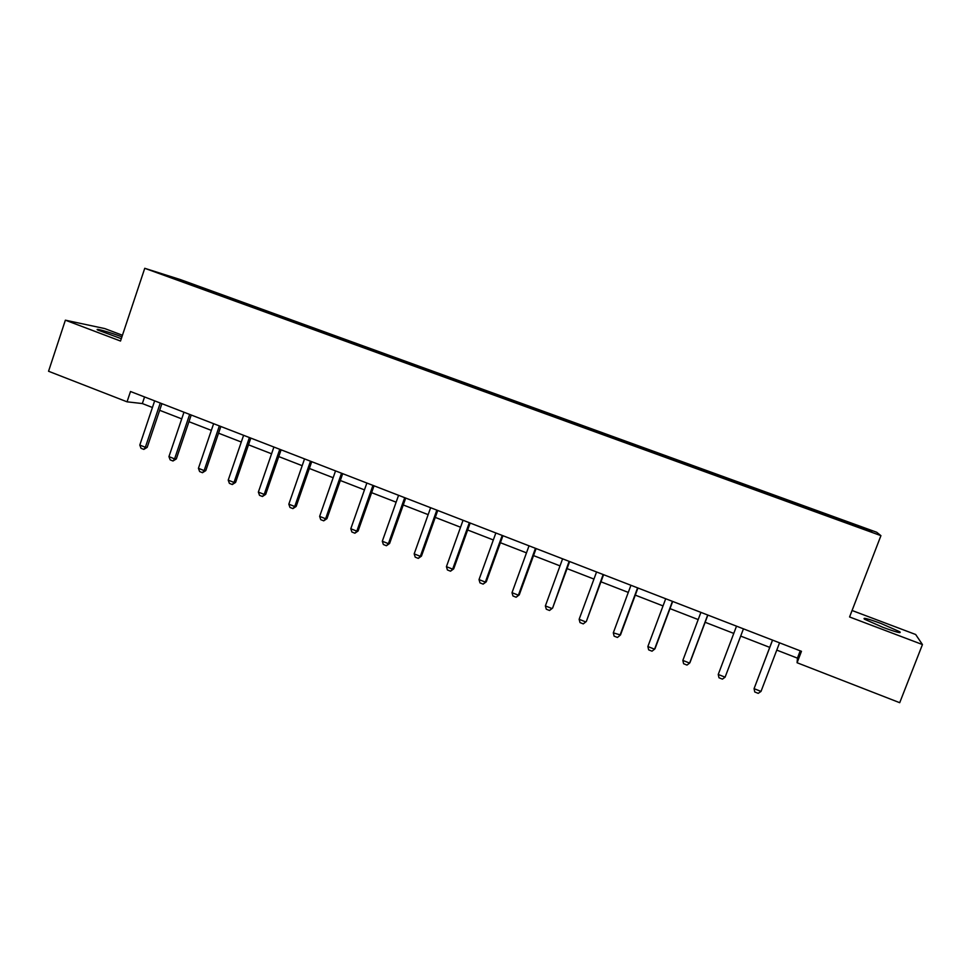 <?xml version="1.0" encoding="UTF-8"?>
<svg xmlns="http://www.w3.org/2000/svg" width="971" height="971" viewBox="0 0 971 971"><rect width="100%" height="100%" fill="white"/><g stroke="black" fill="none" stroke-linecap="round" stroke-linejoin="round"><path stroke-width="1.46" d="M121.909 336.864L121.387 336.658C110.087 332.337 94.114 327.822 97.573 329.946L121.29 338.709M882.991 627.363C896.415 632.267 901.998 633.723 899.716 631.72L881.122 623.528C867.856 618.673 862.321 617.24 864.493 619.207L882.991 627.363M122.443 335.262L104.747 328.574L65.373 320.175L48.55 371.262L127.043 401.824L142.336 403.56L152.423 407.492M876.704 532.254L180.436 279.599L144.752 268.299L880.928 535.652L876.704 532.254M880.928 535.652L849.576 616.973L922.45 644.55L915.665 634.5L852.077 610.504M193.715 285.741L831.516 517.325L871.74 531.744L870.198 530.421L869.288 530.858M193.702 285.559L161.817 273.992L210.841 290.948L210.586 291.688M870.198 530.421L210.841 290.948M776.764 650.109L797.434 658.144L797.082 662.744L801.463 651.31L130.502 391.507L127.043 401.824M355.714 343.685L355.228 344.329M386.324 354.791L385.815 355.483M417.263 366.018L416.765 366.722M448.541 377.379L448.068 378.095M480.184 388.861L479.71 389.589M512.166 400.465L511.717 401.205M544.525 412.214L544.088 412.954M577.235 424.084L576.81 424.849M589.919 428.697L589.591 429.303M610.334 436.1L609.922 436.865M623.164 440.761L622.836 441.368M643.809 448.25L643.409 449.027M656.784 452.959L656.469 453.591M677.661 460.533L677.297 461.322M690.794 465.303L690.502 465.934M711.925 472.974L711.561 473.775M725.203 477.793L724.924 478.436M746.578 485.549L746.238 486.362M760.014 490.428L759.747 491.083M781.643 498.281L781.315 499.094M795.237 503.209L794.982 503.876M817.121 511.159L816.878 511.826M830.873 516.147L830.581 516.985M922.45 644.55L899.716 702.701L797.082 662.744M65.373 320.175L120.513 341.039L144.752 268.299M159.657 410.296L181.723 418.877M188.944 421.681L211.35 430.384M218.56 433.187L241.294 442.023M248.491 444.815L271.577 453.785M278.762 456.576L302.187 465.692M309.361 468.471L333.15 477.72M340.311 480.499L364.465 489.882M371.614 492.661L396.132 502.189M403.256 504.969L428.162 514.642M435.275 517.397L460.557 527.229M467.646 529.984L493.329 539.961M500.405 542.716L526.476 552.851M533.54 555.594L560.024 565.887M567.052 568.618L593.949 579.068M600.964 581.799L628.286 592.407M635.289 595.126L663.035 605.916M670.002 608.623L698.198 619.571M705.14 622.277L733.773 633.408M740.703 636.09L769.736 647.378M176.346 278.58L176.419 279.284M800.225 650.837L797.434 658.144M144.558 396.945L142.336 403.56M830.763 515.929L830.387 516.912M781.813 498.159L781.449 499.143M746.954 485.512L746.59 486.495M712.508 473.011L712.144 473.982M678.45 460.655L678.086 461.613M644.78 448.432L644.416 449.391M611.487 436.355L611.135 437.302M578.582 424.412L578.231 425.359M546.042 412.602L545.702 413.549M513.865 400.914L513.525 401.86M482.041 389.371L481.713 390.306M450.58 377.95L450.253 378.872M419.46 366.662L419.169 367.499M388.679 355.483L388.412 356.26M358.226 344.438L357.959 345.203M328.113 333.502L327.846 334.267M298.328 322.688L298.061 323.452M268.846 311.994L268.591 312.747M239.691 301.411L239.436 302.163M779.555 642.826L761.009 691.413L758.23 693.355L754.758 691.983L754.066 688.657L772.503 640.095M761.009 691.413L754.066 688.657L772.564 640.12M718.237 674.457L725.094 677.175L743.446 628.844L725.094 677.175L722.4 679.13L718.977 677.77L718.237 674.457L736.516 626.161M707.713 615.007L689.616 663.096L686.995 665.074L683.608 663.727L682.844 660.414L700.904 612.373M682.844 660.414L689.616 663.096L689.98 662.55L707.859 615.068M672.442 601.352L654.563 649.198L652.014 651.189L648.664 649.854L647.863 646.54L665.705 598.743M647.863 646.54L654.563 649.198L655.024 648.701L672.685 601.45M637.595 587.856L619.911 635.459L617.435 637.462L614.133 636.151L613.296 632.837L630.932 585.282M613.296 632.837L620.481 634.998L637.935 587.989M603.149 574.516L586.338 621.464L583.28 623.892L580.015 622.593L579.141 619.292L596.57 571.968M603.586 574.686L586.338 621.464M579.141 619.292L585.683 621.889L583.28 623.892M569.103 561.335L552.596 608.089L549.513 610.48L546.285 609.205L545.374 605.904L562.597 558.823M569.649 561.541L552.596 608.089M545.374 605.904L551.844 608.465L549.513 610.48M535.458 548.312L518.393 595.199L519.242 594.871L516.135 597.238L512.943 595.963L512.008 592.674L529.037 545.823M536.101 548.554L519.242 594.871M512.008 592.674L518.393 595.199L516.135 597.238M502.201 535.434L485.342 582.09L486.277 581.799L483.145 584.129L479.99 582.879L479.019 579.59L495.853 532.97M502.929 535.713L486.277 581.799M479.019 579.59L485.342 582.09L483.145 584.129M469.333 522.701L452.656 569.14L453.688 568.872L450.532 571.191L447.413 569.953L446.417 566.663L463.046 520.274M470.158 523.017L453.688 568.872M446.417 566.663L452.656 569.14L450.532 571.191M436.829 510.115L420.346 556.322L421.463 556.104L418.283 558.386L415.212 557.16L414.18 553.883L430.626 507.712M437.739 510.479L421.463 556.104M414.18 553.883L420.346 556.322L418.283 558.386M404.701 497.674L388.412 543.663L389.602 543.481L386.409 545.726L383.363 544.513L382.307 541.235L398.571 495.307M405.708 498.062L389.602 543.481M382.307 541.235L388.412 543.663L386.409 545.726M372.937 485.379L356.83 531.137L358.105 530.991L354.888 533.213L351.878 532.011L350.798 528.746L366.868 483.036M374.029 485.803L358.105 530.991M350.798 528.746L356.83 531.137L354.888 533.213M341.537 473.217L325.601 518.757L326.96 518.648L323.731 520.832L320.746 519.655L319.641 516.39L335.541 470.899M342.702 473.666L326.96 518.648M319.641 516.39L325.601 518.757L323.731 520.832M310.477 461.201L294.723 506.51L296.167 506.437L292.914 508.598L289.965 507.432L288.824 504.167L304.542 458.895M311.727 461.674L296.167 506.437M288.824 504.167L294.723 506.51L292.914 508.598M279.769 449.306L264.197 494.397L265.702 494.36L262.437 496.497L259.524 495.344L258.359 492.091L273.907 447.036M281.092 449.816L265.702 494.36M258.359 492.091L264.197 494.397L262.437 496.497M249.401 437.545L233.999 482.429L235.589 482.417L232.3 484.529L229.411 483.388L228.221 480.135L243.6 435.299M250.809 438.091L235.589 482.417M228.221 480.135L233.999 482.429L232.3 484.529M219.361 425.917L204.128 470.583L205.791 470.607L202.478 472.695L199.638 471.566L198.424 468.313L213.62 423.696M220.842 426.487L205.791 470.607M198.424 468.313L204.128 470.583L202.478 472.695M189.661 414.411L174.586 458.87L176.321 458.919L172.996 460.994L170.18 459.866L168.942 456.625L183.98 412.214M191.214 415.018L176.321 458.919M168.942 456.625L174.586 458.87L172.996 460.994M160.276 403.038L145.359 447.279L147.167 447.364L143.829 449.403L141.038 448.299L139.788 445.07L154.656 400.865M161.902 403.657L147.167 447.364M139.788 445.07L145.359 447.279L143.829 449.403M899.377 632.619L899.716 631.72"/></g></svg>
